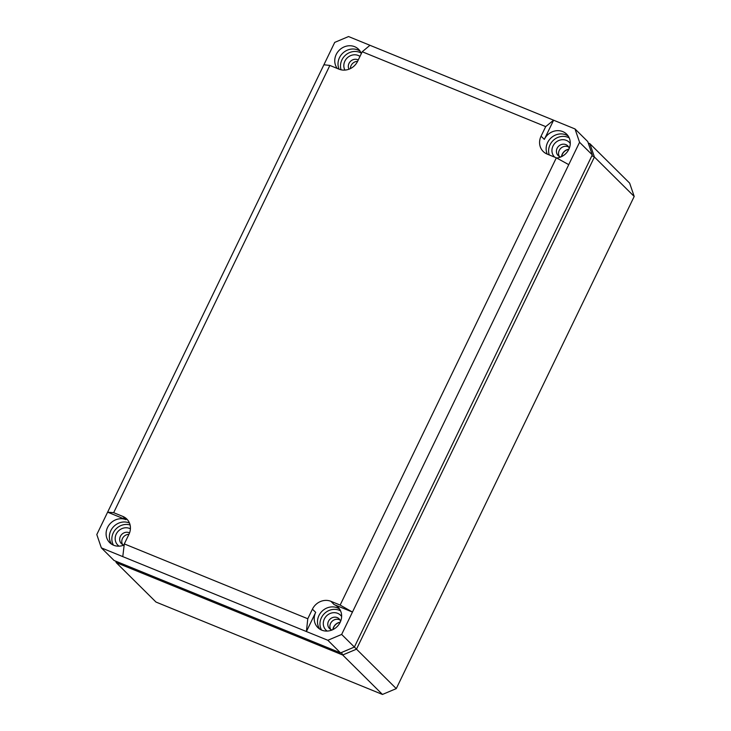 <?xml version="1.0" encoding="UTF-8"?>
<svg xmlns="http://www.w3.org/2000/svg" width="731" height="731" viewBox="0 0 731 731"><rect width="100%" height="100%" fill="white"/><g stroke="black" fill="none" stroke-linecap="round" stroke-linejoin="round"><path stroke-width="1.1" d="M340.162 622.355A8.078 7.337 -45.2 0 0 333.025 629.555M568.809 149.38A8.078 7.337 -45.2 0 0 561.673 156.571M588.236 143.011L589.871 143.678L629.647 183.125L634.197 196.456L396.275 688.611L382.459 694.45L155.986 602.052L116.202 562.605L115.717 561.17M382.459 694.45L342.684 655.003L116.202 562.605L115.973 561.271M396.275 688.611L356.5 649.165L342.684 655.003L341.478 652.509M634.197 196.456L594.413 157.01L356.5 649.165L354.398 647.017M588.373 143.395L589.871 143.678L594.413 157.01L591.891 155.74M122.781 556.62L306.408 631.538L307.778 618.755L124.307 543.91L122.781 556.62L101.353 547.875L114.082 560.503L340.564 652.902L327.835 640.274L341.651 634.435L352.461 612.066L334.104 604.574A14.355 13.048 134.8 0 1 338.206 607.342A14.355 13.048 134.8 0 1 338.773 624.676A14.355 13.048 134.8 0 1 321.741 630.14A14.355 13.048 134.8 0 1 317.994 627.719A14.355 13.048 134.8 0 1 315.682 612.359L306.408 631.538L327.835 640.274M124.307 543.91L128.948 534.324A14.446 13.14 -45.2 0 0 126.975 519.211A14.446 13.14 -45.2 0 0 122.845 516.424L113.661 512.678L329.864 65.434L339.047 69.18A14.446 13.14 -45.2 0 0 357.587 61.34L362.229 51.755L545.701 126.609L553.595 120.204L575.014 128.948L587.751 141.567L592.293 154.899L354.38 647.054L340.564 652.902M561.481 156.662A8.251 7.502 134.8 0 1 568.892 149.188M332.843 629.638A8.251 7.502 134.8 0 1 340.244 622.172M362.229 51.755L369.959 45.295L348.541 36.55L334.725 42.389L96.803 534.544L101.353 547.875M337.283 68.458A14.355 13.048 134.8 0 1 338.051 51.563A14.355 13.048 134.8 0 1 354.636 46.683A14.355 13.048 134.8 0 1 358.738 49.452A14.355 13.048 134.8 0 1 361.342 53.582M124.179 544.979A14.355 13.048 134.8 0 1 113.625 545.235A14.355 13.048 134.8 0 1 109.878 542.813A14.355 13.048 134.8 0 1 108.791 525.351A14.355 13.048 134.8 0 1 125.988 519.668L107.621 512.175L113.661 512.678M369.959 45.295L553.595 120.204L544.321 139.383A14.355 13.048 134.8 0 1 562.751 131.589A14.355 13.048 134.8 0 1 566.854 134.358A14.355 13.048 134.8 0 1 569.093 148.749A14.355 13.048 134.8 0 1 556.693 158.024M575.014 128.948L579.564 142.28L352.461 612.066L340.143 605.076L330.96 601.33A14.446 13.14 -45.2 0 0 312.42 609.17L315.682 612.359M339.138 69.217A14.264 12.966 134.8 0 1 342.282 53.646A14.264 12.966 134.8 0 1 357.77 49.927A14.264 12.966 134.8 0 1 360.145 51.216M341.075 69.811A13.889 12.628 134.8 0 1 345.206 55.437A13.889 12.628 134.8 0 1 359.734 52.367A13.889 12.628 134.8 0 1 361.123 53.043M549.264 154.945A13.889 12.628 134.8 0 1 553.23 140.434A13.889 12.628 134.8 0 1 567.85 137.273A13.889 12.628 134.8 0 1 569.239 137.949M554.674 157.147A10.408 9.466 134.8 0 1 553.888 144.491A10.408 9.466 134.8 0 1 566.351 140.37A10.408 9.466 134.8 0 1 570.271 143.541M321.594 630.076A13.889 12.628 134.8 0 1 323.687 614.342A13.889 12.628 134.8 0 1 339.202 610.248A13.889 12.628 134.8 0 1 340.591 610.924M327.205 631.063A10.408 9.466 134.8 0 1 324.792 618.161A10.408 9.466 134.8 0 1 337.704 613.346A10.408 9.466 134.8 0 1 341.624 616.516M113.479 545.171A13.889 12.628 134.8 0 1 115.196 529.865A13.889 12.628 134.8 0 1 130.091 524.986M119.089 546.158A10.408 9.466 134.8 0 1 116.677 533.255A10.408 9.466 134.8 0 1 129.588 528.44A10.408 9.466 134.8 0 1 130.401 528.824M344.913 70.094A10.408 9.466 134.8 0 1 346.704 58.425A10.408 9.466 134.8 0 1 358.236 55.465A10.408 9.466 134.8 0 1 359.972 56.415M547.254 154.122A14.264 12.966 134.8 0 1 550.397 138.552A14.264 12.966 134.8 0 1 565.885 134.833A14.264 12.966 134.8 0 1 568.261 136.121M545.701 126.609L541.059 136.194A14.446 13.14 -45.2 0 0 543.389 151.655A14.446 13.14 -45.2 0 0 547.163 154.086L556.346 157.832L568.755 164.649M556.346 157.832L340.143 605.076M354.38 647.054L341.651 634.435M592.293 154.899L579.564 142.28M307.778 618.755L312.42 609.17M329.864 65.434L323.906 64.767M111.651 544.211A14.264 12.966 134.8 0 1 112.793 527.572A14.264 12.966 134.8 0 1 129.122 522.903A14.264 12.966 134.8 0 1 129.469 523.049M319.767 629.117A14.264 12.966 134.8 0 1 320.909 612.477A14.264 12.966 134.8 0 1 337.238 607.808A14.264 12.966 134.8 0 1 339.613 609.106M560.723 157.001A6.817 6.195 134.8 0 1 560.001 156.763A6.817 6.195 134.8 0 1 558.128 155.529A6.817 6.195 134.8 0 1 557.735 147.26A6.817 6.195 134.8 0 1 565.867 144.619A6.817 6.195 134.8 0 1 567.731 145.844A6.817 6.195 134.8 0 1 569.23 148.42M559.334 156.434A6.817 6.195 134.8 0 1 560.375 148.722A6.817 6.195 134.8 0 1 567.987 146.721A6.817 6.195 134.8 0 1 568.654 147.041M122.57 544.513A6.817 6.195 134.8 0 1 122.863 537.797A6.817 6.195 134.8 0 1 128.93 534.343M350.423 68.586A6.817 6.195 134.8 0 1 357.578 61.367M330.686 629.418A6.817 6.195 134.8 0 1 331.728 621.697A6.817 6.195 134.8 0 1 339.339 619.696A6.817 6.195 134.8 0 1 340.006 620.016M332.075 629.985A6.817 6.195 134.8 0 1 331.353 629.738A6.817 6.195 134.8 0 1 329.48 628.505A6.817 6.195 134.8 0 1 329.096 620.244A6.817 6.195 134.8 0 1 337.219 617.594A6.817 6.195 134.8 0 1 339.083 618.828A6.817 6.195 134.8 0 1 340.582 621.405M123.959 545.079A6.817 6.195 134.8 0 1 123.237 544.833A6.817 6.195 134.8 0 1 121.364 543.599A6.817 6.195 134.8 0 1 120.98 535.339A6.817 6.195 134.8 0 1 129.104 532.689A6.817 6.195 134.8 0 1 129.551 532.89M348.979 69.207A6.817 6.195 134.8 0 1 350.231 61.605A6.817 6.195 134.8 0 1 357.751 59.714A6.817 6.195 134.8 0 1 358.263 59.951M541.059 136.194L544.321 139.383M122.845 516.424L125.988 519.668M330.96 601.33L334.104 604.574"/></g></svg>
